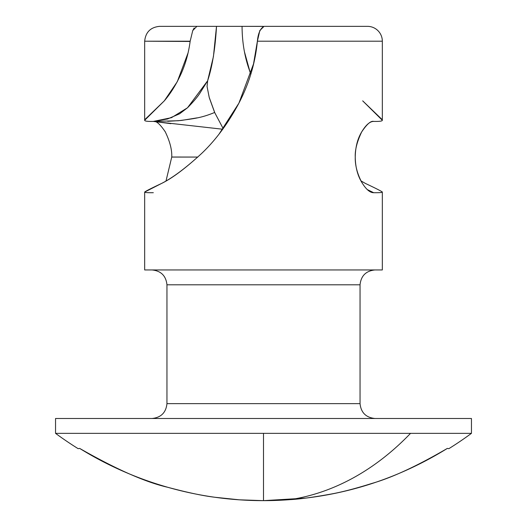 <?xml version="1.0" encoding="UTF-8"?>
<svg xmlns="http://www.w3.org/2000/svg" width="527" height="527" viewBox="0 0 527 527"><rect width="100%" height="100%" fill="white"/><g stroke="black" fill="none" stroke-linecap="round" stroke-linejoin="round"><path stroke-width="0.79" d="M263.5 433.346L263.5 500.65A349.592 349.592 0 0 0 290.239 499.629A350.613 247.921 -90 0 0 410.546 433.346L263.5 433.346L471.454 433.346L471.454 418.491L55.546 418.491L55.546 433.346L263.5 433.346L55.546 433.346A350.613 350.613 0 0 0 78.134 448.668A350.613 350.613 0 0 1 55.546 433.346L55.546 418.491L471.454 418.491L471.454 433.346L410.546 433.346A350.613 247.921 90 0 1 290.239 499.629C299.856 499.115 313.618 497.231 331.529 493.964C342.385 491.981 355.83 488.47 371.858 483.437C391.969 477.699 417.127 466.02 447.337 448.411L448.866 448.668A350.613 350.613 0 0 0 471.454 433.346A350.613 350.613 0 0 1 448.866 448.668L447.337 448.411C399.123 478.22 346.753 495.288 290.239 499.629L263.5 500.65L263.5 433.346M262.294 500.65A349.592 349.592 0 0 0 263.5 500.65C231.03 500.65 199.18 496.21 167.942 487.337C136.71 478.463 107.284 465.486 79.663 448.411L78.134 448.668L79.663 448.411C116.25 469.313 145.676 482.284 167.942 487.337C187.77 492.633 203.547 495.953 215.26 497.304L239.324 499.813L263.5 500.65L305.476 498.134M166.025 180.906L171.749 157.066L197.842 157.066L171.749 157.026M219.206 133.871L238.922 103.121L253.533 63.892L257.387 41.205L259.824 30.526L264.02 26.35L367.477 26.35L264.02 26.35C260.285 28.53 258.072 33.484 257.387 41.205L382.332 41.205A14.855 14.855 0 0 0 367.477 26.35A14.855 14.855 0 0 1 382.332 41.205L257.387 41.205C255.312 62.832 249.152 83.47 238.922 103.121C228.079 123.417 215.629 140.222 201.558 153.528C186.136 167.764 172.816 177.731 161.591 183.436C151.223 188.323 145.584 191.196 144.668 192.065L144.668 269.949L382.332 269.949L382.332 192.065C382.319 192.566 379.433 192.783 373.676 192.711C369.901 192.711 365.916 189.233 361.726 182.263C357.55 175.386 355.389 166.987 355.251 157.066C355.389 147.152 357.543 138.753 361.713 131.875C365.916 124.899 369.901 121.414 373.676 121.414C379.433 121.539 382.319 121.164 382.332 120.275L382.332 41.205L382.332 120.275L362.681 100.848L381.825 119.293M360.046 284.804C360.995 275.845 365.949 270.898 374.901 269.949C365.949 270.898 360.995 275.845 360.046 284.804L166.954 284.804L166.954 403.636C166.005 412.595 161.051 417.542 152.099 418.491C161.051 417.542 166.005 412.595 166.954 403.636L360.046 403.636L360.046 284.804L360.046 403.636C360.995 412.595 365.949 417.542 374.901 418.491C365.949 417.542 360.995 412.595 360.046 403.636L166.954 403.636L166.954 284.804C166.005 275.845 161.051 270.898 152.099 269.949C161.051 270.898 166.005 275.845 166.954 284.804L360.046 284.804M214.647 112.482L223.184 128.614L214.641 112.462L209.377 97.996M207.058 86.514L207.645 80.769L213.435 56.514L216.505 26.35L242.064 26.35L216.617 26.35M244.469 51.877L250.668 74.327M145.175 119.293L164.305 100.861C170.214 94.004 175.603 85.433 180.471 75.144C185.326 64.722 188.554 53.411 190.161 41.205L144.668 41.205L144.668 120.275L144.668 41.205L190.128 41.462M165.287 131.882L165.267 131.849C160.089 124.128 156.104 120.65 153.324 121.414L167.599 118.964L179.628 113.792L187.507 107.771C193.969 101.21 198.35 95.954 200.635 92.001L207.645 80.769C212.302 66.633 215.253 48.491 216.505 26.35L163.153 26.35M262.98 26.35L242.064 26.35L263.5 26.403M192.73 30.632L194.186 27.977M216.505 26.35L159.628 26.35M446.606 448.866L447.337 448.411M360.975 180.906L365.409 183.436C375.777 188.317 381.416 191.196 382.332 192.065L382.332 269.949L144.668 269.949L144.668 192.065C144.681 192.566 147.567 192.783 153.324 192.711C147.58 192.77 144.694 192.559 144.668 192.065L161.591 183.436C172.217 178.278 185.537 168.304 201.558 153.528L201.736 153.35M171.749 157.066C172.072 149.879 169.911 141.473 165.267 131.849L164.852 131.137M207.645 80.776L187.5 107.778L171.486 117.673L153.324 121.414C147.567 121.539 144.681 121.164 144.668 120.275C144.681 121.164 147.567 121.539 153.324 121.414L222.73 129.234M372.675 192.618L373.676 192.711L367.26 189.568M361.786 182.375L361.726 182.263C357.187 173.535 355.027 165.135 355.251 157.066C354.921 149.958 357.075 141.559 361.713 131.875C366.884 124.148 370.876 120.663 373.676 121.414L373.024 121.454M382.332 120.275C382.319 121.164 379.433 121.539 373.676 121.414M373.801 192.711L372.345 192.553M250.733 74.109L248.309 66.969C244.205 54.294 242.13 40.757 242.064 26.35M360.988 180.926L365.409 183.436M382.246 191.874L382.332 192.065C382.306 192.559 379.42 192.77 373.676 192.711L372.293 192.539M196.881 26.35L192.75 30.573L190.161 41.205M188.106 52.786L177.283 81.692L164.305 100.861L144.668 120.275M197.23 117.844L181.321 120.452M180.728 120.512L167.698 121.302M207.058 86.507L209.219 97.409L214.7 112.449C201.433 117.929 194.186 118.661 178.37 120.729L153.324 121.414L170.906 123.667M372.477 192.579L373.195 192.638M144.668 41.205C145.584 32.219 150.538 27.266 159.523 26.35"/></g></svg>
